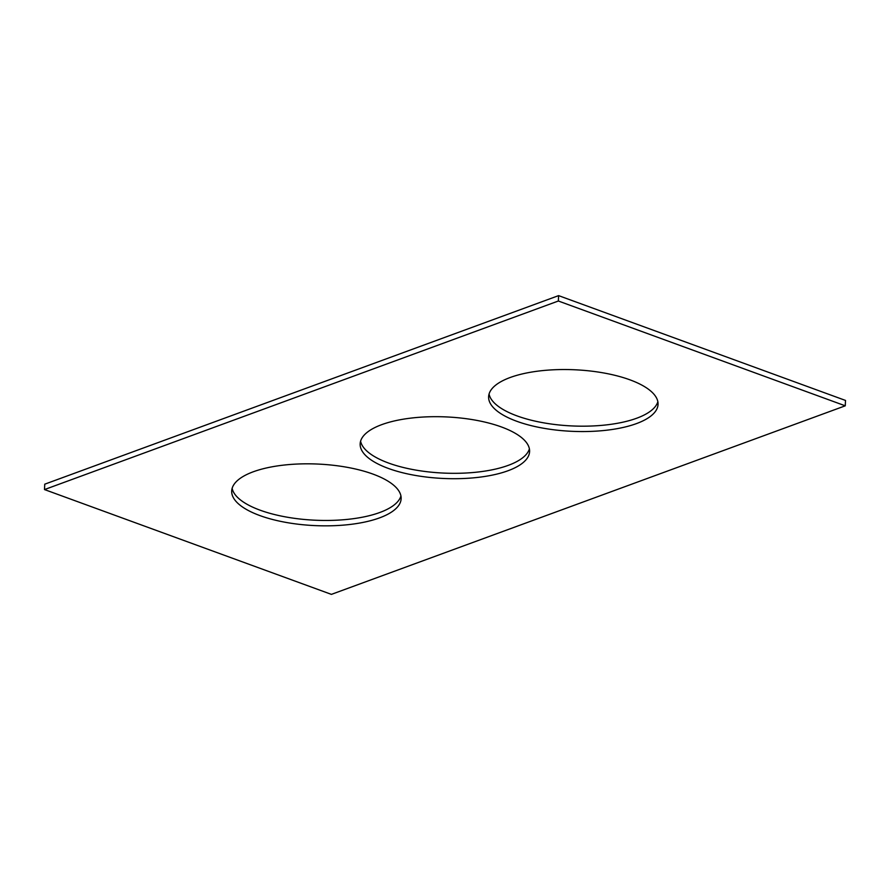 <?xml version="1.0" encoding="UTF-8"?>
<svg xmlns="http://www.w3.org/2000/svg" width="890" height="890" viewBox="0 0 890 890"><rect width="100%" height="100%" fill="white"/><g stroke="black" fill="none" stroke-linecap="round" stroke-linejoin="round"><path stroke-width="1.33" d="M331.403 594.375L845.255 405.818L558.353 301.009L44.5 489.567L331.403 594.375M44.5 489.567L44.745 484.182L558.597 295.625L845.5 400.433L845.255 405.818M558.597 295.625L558.353 301.009M657.855 401.69A84.806 30.805 2.6 0 1 604.087 425.142A84.806 30.805 2.6 0 1 517.057 415.908A84.806 30.805 2.6 0 1 489.066 394.025M516.812 421.293A84.806 30.805 2.6 0 1 488.621 396.706A84.806 30.805 2.6 0 1 574.74 369.773A84.806 30.805 2.6 0 1 658.055 404.394A84.806 30.805 2.6 0 1 607.269 430.137A84.806 30.805 2.6 0 1 516.812 421.293M400.934 495.975A84.806 30.805 2.6 0 1 347.156 519.415A84.806 30.805 2.6 0 1 260.136 510.193A84.806 30.805 2.6 0 1 232.145 488.31M259.891 515.577A84.806 30.805 2.6 0 1 231.7 490.98A84.806 30.805 2.6 0 1 317.808 464.057A84.806 30.805 2.6 0 1 401.134 498.678A84.806 30.805 2.6 0 1 350.337 524.421A84.806 30.805 2.6 0 1 259.891 515.577M529.394 448.827A84.806 30.805 2.6 0 1 475.616 472.279A84.806 30.805 2.6 0 1 388.596 463.056A84.806 30.805 2.6 0 1 360.606 441.173M388.351 468.429A84.806 30.805 2.6 0 1 360.161 443.843A84.806 30.805 2.6 0 1 446.279 416.921A84.806 30.805 2.6 0 1 529.595 451.541A84.806 30.805 2.6 0 1 478.809 477.285A84.806 30.805 2.6 0 1 388.351 468.429"/></g></svg>
